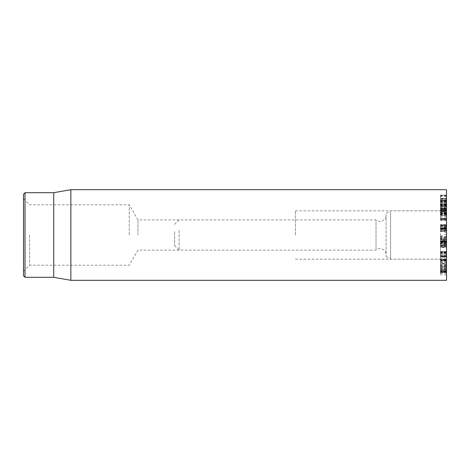 <?xml version="1.0" encoding="UTF-8"?>
<svg xmlns="http://www.w3.org/2000/svg" width="470" height="470" viewBox="0 0 470 470"><rect width="100%" height="100%" fill="white"/><g stroke="black" fill="none" stroke-linecap="round" stroke-linejoin="round"><path stroke-width="0.35" stroke-dasharray="2.35 1.76" d="M446.5 241.304L446.5 243.566L446.5 239.277L446.5 241.985L440.455 241.985L440.455 239.277L440.455 243.566L440.455 236.551L440.455 242.162L446.5 242.162L446.5 236.551L446.5 240.658L446.5 238.507L440.455 238.507L440.455 238.055L446.5 238.055L446.5 241.304L440.455 241.304M446.5 242.162L440.455 242.179M446.5 239.277L446.5 239.588L440.455 239.588L440.455 239.277L446.5 239.277M446.5 241.11L440.455 241.11M446.5 242.385L440.455 242.385M446.5 243.566L440.455 243.566M446.5 238.507L446.5 238.055L446.5 238.507M446.5 240.663L440.455 240.663L446.5 240.663M440.455 236.551L440.455 237.027L446.5 237.027L446.5 236.551M446.5 241.474L440.455 241.474M440.455 247.514L440.455 253.894L440.455 246.433L440.455 247.514L446.5 247.514L446.5 251.638L440.455 251.638M446.5 251.638L446.5 247.514M446.5 252.196L446.5 261.179L446.5 252.196L440.455 252.173L440.455 261.179L440.455 251.72L440.455 252.196L446.5 252.196L440.455 252.196M446.5 252.772L440.455 252.772M446.5 253.007L440.455 253.007M446.5 253.894L440.455 253.853L446.5 253.894M446.5 246.433L440.455 246.58L446.5 246.433M440.455 256.802L440.455 266.643L440.455 255.733L440.455 256.802L446.5 256.802L446.5 265.344L440.455 265.344M446.5 265.344L446.5 256.802M446.5 265.109L440.455 265.109M446.5 265.127L440.455 265.127M446.5 264.939L440.455 264.939M446.5 266.49L440.455 266.643L446.5 266.49M446.5 256.062L440.455 256.062L440.455 255.733L446.5 255.733L446.5 256.062M440.455 260.697L440.455 272.412L440.455 259.657L440.455 260.697L446.5 260.697L446.5 259.628L440.455 259.628L446.5 259.657L446.5 271.302L440.455 271.302M446.5 271.302L446.5 260.697M446.5 270.561L440.455 270.561L446.5 270.573M446.5 269.88L440.455 269.851L446.5 269.88M446.5 272.412L440.455 272.277L446.5 272.412M446.5 260.28L440.455 260.28M440.455 257.172L440.455 260.174L440.455 256.843L440.455 257.172L446.5 257.172L446.5 260.174L440.455 260.174L440.455 259.81L446.5 259.81L446.5 256.843L440.455 256.843L440.455 257.172M446.5 260.174L446.5 259.81L446.5 260.174M446.5 256.843L446.5 257.172L446.5 256.843M446.5 251.797L440.455 251.72L446.5 251.797M446.5 256.602L440.455 256.602M446.5 256.608L440.455 256.608M446.5 255.662L440.455 255.662L440.455 256.191L446.5 256.191L446.5 255.662M446.5 261.179L440.455 261.179L440.455 260.733L446.5 260.733L446.5 261.179M446.5 258.236L440.455 258.236M446.5 244.946L446.5 242.784L440.455 242.784L440.455 245.875L440.455 242.896L446.5 242.896L446.5 244.946L440.455 244.946M446.5 245.875L440.455 245.857M446.5 243.824L440.455 243.824M440.455 243.419L440.455 241.057L440.455 243.419L446.5 243.419L446.5 244.488L440.455 244.623L446.5 244.623L446.5 242.115L440.455 242.115M446.5 239.947L446.5 230.647L446.5 239.947L440.455 240.904L446.5 241.057L446.5 243.419M446.5 242.115L446.5 240.916L440.455 240.916L440.455 228.402L440.455 240.904M446.5 241.715L446.5 247.055L446.5 241.697L446.5 242.056L440.455 242.044L440.455 247.055L440.455 239.847L440.455 242.044L440.455 241.697L446.5 241.697L446.5 239.847L440.455 239.641L446.5 239.641L446.5 241.715L440.455 241.715M446.5 242.056L440.455 242.056M446.5 245.352L440.455 245.352M446.5 247.055L440.455 247.249L446.5 247.055M446.5 245.211L440.455 245.211M446.5 245.199L440.455 245.199L440.455 245.651L446.5 245.651L446.5 245.199M446.5 228.949L446.5 225.024L446.5 229.295L446.5 228.238L440.455 228.238L440.455 229.295L440.455 225.024L440.455 230.512L440.455 228.238L446.5 228.238L446.5 228.949L440.455 228.949M446.5 229.295L440.455 229.295L446.5 229.29M446.5 226.311L440.455 226.311M446.5 226.105L446.5 226.511L440.455 226.511L440.455 226.105M446.5 225.447L446.5 225.024L440.455 225.024L440.455 225.447L446.5 225.447M446.5 229.718L440.455 229.718M446.5 230.494L440.455 230.494L446.5 230.512M440.455 228.796L440.455 224.725L440.455 228.796L446.5 228.796L446.5 228.079L440.455 228.079L440.455 228.796M446.5 226.199L446.5 228.796L446.5 226.199L440.455 226.199M446.5 226.223L440.455 226.223M446.5 227.715L440.455 227.715M446.5 227.95L446.5 224.725L440.455 224.725L440.455 225.124L446.5 225.124L446.5 227.95L440.455 227.95M446.5 224.725L446.5 225.124L446.5 224.725M446.5 227.627L440.455 227.627M446.5 218.856L446.5 209.356L446.5 218.856L440.455 218.856L440.455 209.356L440.455 218.856M446.5 208.486L446.5 210.384L440.455 210.372L440.455 207.722L440.455 210.384L440.455 209.879L446.5 209.879L446.5 210.56L440.455 210.56L446.5 210.384L446.5 208.486L440.455 208.486M446.5 212.599L440.455 212.599M446.5 213.409L440.455 213.445L446.5 213.409M446.5 213.198L440.455 213.198M446.5 209.356L440.455 209.626L446.5 209.356M446.5 212.446L440.455 212.446M446.5 218.033L440.455 218.033M446.5 218.057L440.455 218.057M446.5 215.466L440.455 215.466M446.5 219.854L440.455 219.837L446.5 219.854M446.5 209.832L446.5 198.54L446.5 209.832L440.455 209.832L440.455 198.311L446.5 198.311L440.455 198.54L440.455 211.388L446.5 211.388L440.455 211.142L440.455 209.832M446.5 208.909L440.455 208.909L440.455 209.749L446.5 209.749L446.5 208.909M446.5 210.854L446.5 195.115L446.5 208.721L446.5 200.901L446.5 206.888L440.455 206.888L440.455 195.115L440.455 211.741L440.455 206.888L446.5 206.888L446.5 208.433L440.455 208.451L446.5 208.433L446.5 211.741L440.455 212.029L446.5 212.029L446.5 210.854L440.455 210.854M446.5 205.361L440.455 205.22L446.5 205.361M446.5 204.944L446.5 205.402L440.455 205.402L440.455 204.944M446.5 203.974L440.455 203.974M446.5 201.26L440.455 201.26M446.5 199.95L440.455 199.821L446.5 199.95M446.5 202.047L446.5 202.482L440.455 202.482L440.455 202.047L446.5 202.047M446.5 201.642L440.455 201.642M446.5 200.69L440.455 200.69M446.5 203.827L440.455 203.827L446.5 203.833M446.5 203.863L440.455 203.863M446.5 206.371L440.455 206.371M446.5 206.06L440.455 206.06M446.5 204.262L440.455 204.262M446.5 195.667L440.455 195.667L440.455 195.115L446.5 195.115L446.5 195.667M446.5 195.925L440.455 195.925M446.5 196.307L440.455 196.307M446.5 204.656L440.455 204.656M446.5 204.567L440.455 204.567L446.5 204.579M446.5 201.753L440.455 201.753M446.5 201.789L440.455 201.789M446.5 204.714L440.455 204.714M446.5 206.23L440.455 206.23M446.5 206.33L440.455 206.213L446.5 206.33M446.5 207.869L440.455 207.869M446.5 207.834L440.455 207.834M446.5 207.722L440.455 207.722L440.455 208.116L446.5 208.116L446.5 207.722M446.5 205.337L440.455 205.337M446.5 198.745L446.5 199.145L440.455 199.145L440.455 198.745L446.5 198.745M440.455 201.612L440.455 202.018L446.5 202.018L446.5 201.612M446.5 200.479L440.455 200.414L446.5 200.479M440.455 215.331L440.455 218.344L440.455 215.331L446.5 215.331L446.5 218.256L440.455 218.256L446.5 218.344L446.5 215.331L440.455 215.331M446.5 213.139L446.5 219.255L446.5 211.435L446.5 213.139L440.455 213.139L440.455 211.435L440.455 219.255L440.455 213.139M446.5 214.432L440.455 214.432M446.5 211.435L440.455 211.594L446.5 211.435M446.5 212.493L440.455 212.493M446.5 213.962L440.455 213.962M446.5 214.003L440.455 214.003M446.5 214.614L440.455 214.614M446.5 219.202L440.455 219.255L446.5 219.202M440.455 259.845L440.455 271.795L446.5 271.795L446.5 267.659L440.455 267.659L440.455 268.159L446.5 268.159L446.5 267.659L446.5 269.516L446.5 259.845L440.455 259.845L440.455 259.27L440.455 259.845M446.5 269.527L440.455 269.527L446.5 269.527M446.5 267.935L440.455 267.935M446.5 271.131L440.455 271.131L440.455 259.27L446.5 259.27L446.5 271.754L440.455 271.754L440.455 271.131M446.5 260.315L440.455 260.315M446.5 259.845L446.5 259.27L446.5 259.845M440.455 267.806L440.455 273.317L440.455 262.595L446.5 262.595L446.5 263.788L440.455 263.788L440.455 267.806L446.5 267.806L446.5 271.836L440.455 271.836M446.5 271.836L446.5 273.317L446.5 272.118L440.455 272.118M446.5 272.118L446.5 264.075L440.455 264.075M446.5 264.075L446.5 262.601M440.455 262.601L440.455 263.788M446.5 263.788L446.5 267.806M446.5 263.852L446.5 274.833L446.5 263.341L440.455 263.341L440.455 274.844L440.455 261.062L446.5 261.062L446.5 263.852L440.455 263.852M446.5 272.06L440.455 272.06M446.5 272.565L440.455 272.565M446.5 274.844L440.455 274.844M446.5 263.341L446.5 261.079M440.455 261.079L440.455 263.341M446.5 189.68L446.5 280.32M446.5 235L446.5 259.17L446.5 235M137.974 235L137.974 219.895L137.974 235M295.43 235L295.43 210.83L295.43 235M29.545 235L29.545 265.215L29.545 235M23.5 235L23.5 271.255L23.5 235M129.25 235L129.25 204.785L129.25 235M23.5 275.79L23.5 194.21M25.01 192.7L25.01 277.3M53.715 192.7L53.715 277.3M70.853 280.32L70.853 189.68M446.5 232.562L440.455 231.064M446.5 231.199L440.86 231.681L446.5 230.653L446.5 226.757L446.5 234.066L446.5 230.171L446.5 230.653L440.86 231.128M446.5 239.794L440.455 238.772M446.5 242.655L440.86 243.137L446.5 244.647L440.455 243.002M446.5 230.171L440.455 231.892M446.5 234.066L440.455 236.116M446.5 226.834L440.455 228.402M446.5 227.786L440.86 228.267L446.5 226.757M174.57 231.628L174.57 245.575L174.57 231.628M179.105 230.183L179.105 250.105L179.105 230.183M376.029 249.317L376.029 219.895L376.029 249.317M386.07 253.612L386.07 215.36L386.07 253.612M386.07 214.573L386.07 256.555L386.07 214.573M390.605 212.093L390.605 259.17L390.605 212.093M446.5 212.093L446.5 259.17L446.5 212.093M446.5 242.837L440.455 242.837M446.5 237.262L440.455 237.262M446.5 253.183L440.455 253.183M446.5 252.637L440.455 252.637M446.5 265.985L440.455 265.985M446.5 266.367L440.455 266.367M446.5 270.779L440.455 270.779M446.5 271.349L440.455 271.349M446.5 252.449L440.455 252.449M446.5 225.388L440.455 225.388M446.5 229.407L440.455 229.407M446.5 228.426L440.455 228.426L446.5 228.42M446.5 226.041L440.455 226.041M446.5 212.563L440.455 212.563M446.5 216.412L440.455 216.412M446.5 210.143L440.455 210.143M446.5 209.197L440.455 209.197M446.5 204.004L440.455 204.004M446.5 201.73L440.455 201.73M446.5 205.237L440.455 205.237M446.5 204.538L440.455 204.538L446.5 204.544M446.5 200.901L440.455 200.901L446.5 200.901M446.5 204.697L440.455 204.697M446.5 208.721L440.455 208.721L446.5 208.721M446.5 206.289L440.455 206.289M446.5 206.171L440.455 206.171M446.5 200.667L440.455 200.667M446.5 206.871L440.455 206.871M446.5 209.009L440.455 209.009M446.5 212.704L440.455 212.704M446.5 268.952L440.455 268.952M446.5 271.008L440.455 271.008M446.5 268.117L440.455 268.117M446.5 267.683L440.455 267.683M446.5 268.235L440.455 268.235M446.5 242.467L440.86 240.975M446.5 239.224L440.455 239.224M446.5 237.984L440.455 237.984M446.5 236.539L440.455 236.539M446.5 253.953L440.455 253.953M446.5 246.298L440.455 246.298M446.5 266.66L440.455 266.66M446.5 255.627L440.455 255.627M446.5 269.833L440.455 269.833M446.5 272.459L440.455 272.459M440.455 260.68L446.5 260.68M440.455 256.326L446.5 256.326M446.5 254.881L440.455 254.881M446.5 262.072L440.455 262.072M446.5 251.556L440.455 251.556M446.5 241.527L440.455 241.527M446.5 228.226L440.455 228.226M446.5 226.54L440.455 226.54M446.5 225.001L440.455 225.001M446.5 230.541L440.455 230.541M446.5 228.467L440.455 228.467M446.5 224.678L440.455 224.678M446.5 228.837L440.455 228.837M446.5 209.89L440.455 209.89L446.5 209.896M446.5 213.644L440.455 213.644M446.5 208.498L440.455 208.498M446.5 215.225L440.455 215.225M446.5 220.054L440.455 220.054M446.5 208.868L440.455 208.868M446.5 205.455L440.455 205.455M446.5 202.529L440.455 202.529M446.5 195.115L440.455 195.115M446.5 206.213L440.455 206.213M446.5 207.664L440.455 207.664M446.5 210.537L440.455 210.537M446.5 204.932L440.455 204.932M446.5 205.613L440.455 205.613M446.5 198.687L440.455 198.687M446.5 202.082L440.455 202.082M446.5 200.402L440.455 200.402M446.5 203.569L440.455 203.569M440.455 218.955L446.5 218.955M440.455 214.731L446.5 214.731M446.5 211.4L440.455 211.4M446.5 220.324L440.455 220.324M446.5 267.624L440.455 267.624M446.5 259.228L440.455 259.228M440.455 273.317L446.5 273.317M23.5 271.255L29.545 265.215L129.25 265.215L137.974 250.105L295.43 250.105M23.5 198.745L29.545 204.785L129.25 204.785L137.974 219.895L295.43 219.895M295.43 259.17L446.5 259.17L390.605 259.17L386.07 256.555M295.43 210.83L446.5 210.83L390.605 210.83L386.07 213.445M174.57 245.575L179.105 250.105L376.029 250.105C379.519 246.638 386.299 249.552 386.07 254.64M174.57 224.425L179.105 219.895L376.029 219.895C379.519 223.362 386.299 220.448 386.07 215.36"/><path stroke-width="0.7" d="M446.5 235L446.5 189.68L70.853 189.68L70.853 280.32L446.5 280.32L446.5 235M23.5 235L23.5 275.79L25.01 277.3L25.01 192.7L23.5 194.21L23.5 235M25.01 277.3L53.715 277.3L53.715 192.7L25.01 192.7M53.715 277.3L70.853 280.32M53.715 192.7L70.853 189.68"/></g></svg>
